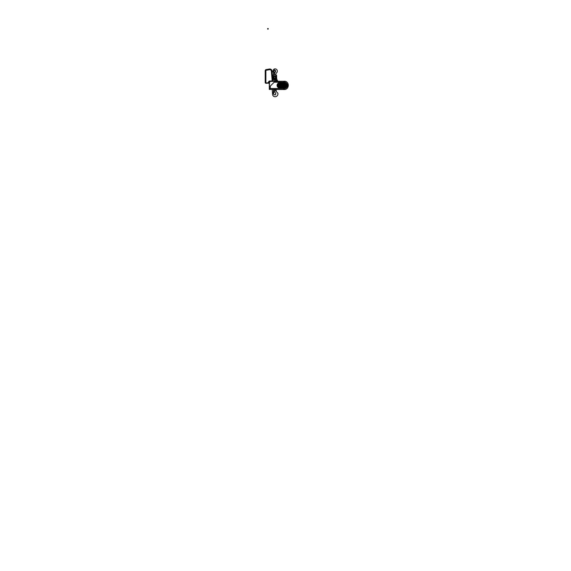 <?xml version="1.0" encoding="UTF-8"?>
<svg xmlns="http://www.w3.org/2000/svg" width="571" height="571" viewBox="0 0 571 571"><rect width="100%" height="100%" fill="white"/><g stroke="black" fill="none" stroke-linecap="round" stroke-linejoin="round"><path stroke-width="0.86" d="M277.178 79.976L276.214 80.247L277.378 80.054L277.456 80.889L277.178 79.976M276.435 80.889L277.292 80.889L276.435 81.032M276.214 80.247L276.214 80.889L277.456 80.889M277.456 81.032L276.214 81.21M276.835 80.889L276.835 80.247L277.456 80.247M287.149 84.344L277.27 84.344A2.648 2.648 0 0 1 277.392 84.087L287.063 84.087L277.513 83.887A2.648 2.648 0 0 1 277.713 83.63L286.849 83.63L286.035 82.716L284.522 82.224L274.151 82.224L270.254 86.121L270.254 88.505L284.522 88.505L286.035 88.013L286.849 87.099L281.724 87.099A2.648 2.648 0 0 0 281.917 86.842L284.522 87.099L277.713 87.099A2.648 2.648 0 0 1 277.513 86.842L286.977 86.842L282.038 86.642A2.648 2.648 0 0 0 282.167 86.385L287.149 86.385M268.834 83.059L268.834 82.331L268.691 82.881L268.313 82.267L268.97 81.96A0.685 0.685 0 0 1 269.269 81.396L284.501 81.26C285.85 81.31 286.885 81.881 287.598 82.981C288.505 84.572 288.505 86.157 287.598 87.748C286.885 88.848 285.85 89.419 284.501 89.469L269.334 89.426L284.501 89.519C285.864 89.461 286.906 88.883 287.62 87.77L288.248 84.644L287.62 82.959C286.899 81.846 285.857 81.26 284.501 81.21L285.557 81.367M288.248 86.071L287.784 83.245M287.863 83.402L288.07 83.908M288.119 84.065L288.234 84.579M285.5 81.353L286.692 81.938M287.506 87.948L287.199 88.334M287.591 87.82L286.935 88.591M286.699 88.783L285.821 89.269M285.5 89.376L285.1 89.469M284.729 88.498L285.678 88.234M286.735 87.292L286.763 87.242C287.47 85.993 287.47 84.736 286.763 83.487L286.735 83.437M285.678 82.495L284.729 82.231M285.521 88.305L286 88.041M287.277 85.721L277.092 85.721A2.648 2.648 0 0 1 277.071 85.464L287.292 85.464L282.367 85.265A2.648 2.648 0 0 0 282.345 85.008L287.277 85.008M286.535 87.556L280.853 87.763A2.648 2.648 0 0 1 278.577 87.763L284.522 87.763L279.719 88.013L284.522 88.013L284.522 88.505M284.522 87.556L281.21 87.556A2.648 2.648 0 0 0 281.532 87.299L284.522 87.556L278.227 87.556A2.648 2.648 0 0 1 277.906 87.299L286.728 87.299M277.392 86.642A2.648 2.648 0 0 1 277.27 86.385L284.522 86.385L277.392 86.642M287.199 86.178L277.192 86.178A2.648 2.648 0 0 1 277.128 85.921L287.249 85.921M277.071 85.265A2.648 2.648 0 0 1 277.092 85.008L284.522 85.265L277.071 85.265M287.249 84.808L277.128 84.808A2.648 2.648 0 0 1 277.192 84.551L287.199 84.551M286.849 83.63L277.906 83.43A2.648 2.648 0 0 1 278.227 83.173L286.535 83.173L280.853 82.973A2.648 2.648 0 0 0 279.719 82.716L286.035 82.716M278.577 82.973A2.648 2.648 0 0 1 279.719 82.716L284.522 82.973L278.577 82.973M284.072 89.033L283.544 88.762L284.072 89.033M270.119 89.047L269.605 88.748L270.119 89.047M283.766 82.124L283.851 81.539L283.766 82.124M269.883 82.131L269.84 81.532L269.883 82.131M269.291 81.51L269.291 89.219L269.541 81.26L284.501 81.26M286.763 83.487C286.235 82.681 285.479 82.26 284.501 82.224L274.151 82.224M270.254 88.505L284.501 88.505C285.479 88.469 286.235 88.048 286.763 87.242L286.849 87.099M282.367 85.464L284.522 85.721L282.345 85.721A2.648 2.648 0 0 0 282.367 85.464M282.038 84.087L284.522 84.087L282.167 84.344A2.648 2.648 0 0 0 282.038 84.087M282.238 84.551L284.522 84.551L282.31 84.808A2.648 2.648 0 0 0 282.238 84.551M282.31 85.921L284.522 86.178L282.238 86.178A2.648 2.648 0 0 0 282.31 85.921M281.21 83.173L284.522 83.173L281.532 83.43A2.648 2.648 0 0 0 281.21 83.173M281.724 83.63L284.522 83.63L281.917 83.887A2.648 2.648 0 0 0 281.724 83.63M286.035 88.013L284.522 88.013M284.522 87.763L286.349 87.763M268.32 82.267L268.698 82.267L268.32 82.267M269.241 82.816L269.155 81.567M269.269 81.396A0.685 0.685 0 0 0 268.97 81.96L268.691 83.337L268.691 82.881L265.893 83.202L265.344 82.652L265.344 70.718A1.006 1.006 0 0 1 266.179 69.726L269.384 69.162A2.156 2.156 0 0 1 271.91 71.097L272.631 79.348A2.156 2.156 0 0 1 272.638 79.54L272.774 79.54A2.291 2.291 0 0 0 272.767 79.34A2.291 2.291 0 0 1 272.774 79.54A2.291 2.291 0 0 0 272.767 79.34A2.291 2.291 0 0 1 272.774 79.54L272.674 81.21L269.655 80.996L272.089 80.996L272.089 79.54L272.089 80.996L272.638 80.996L272.638 79.54A2.156 2.156 0 0 0 272.631 79.348L272.082 79.398A1.606 1.606 0 0 1 272.089 79.54A1.606 1.606 0 0 0 272.082 79.398L271.361 71.147A1.606 1.606 0 0 0 269.483 69.705A1.606 1.606 0 0 1 271.361 71.147L272.046 71.082L272.767 79.34L272.082 79.398M268.97 83.059L265.893 83.337L265.208 82.652L265.208 70.718L265.208 82.652L265.893 83.337M266.157 69.591L269.362 69.027L269.483 69.705L266.272 70.269A0.457 0.457 0 0 0 265.893 70.718A0.457 0.457 0 0 1 266.272 70.269L266.157 69.591A1.149 1.149 0 0 0 265.208 70.718A1.149 1.149 0 0 1 266.157 69.591M265.308 83.016L265.208 82.652L265.893 82.881L265.429 82.938M272.046 71.082A2.291 2.291 0 0 0 269.362 69.027A2.291 2.291 0 0 1 272.046 71.082A2.291 2.291 0 0 0 269.362 69.027A2.291 2.291 0 0 1 272.046 71.082M268.705 82.267L268.691 81.96A0.964 0.964 0 0 1 269.655 80.996L272.089 81.21M272.503 81.132L272.089 81.132M268.691 82.203L268.834 81.96A0.828 0.828 0 0 1 269.655 81.132A0.828 0.828 0 0 0 268.834 81.96L268.691 81.96M273.595 90.818L273.545 90.204A0.364 0.364 0 0 1 274.123 90.625A4.589 4.589 0 0 0 273.802 92.959L273.53 90.875L273.566 93.694M273.759 93.009L273.395 90.868L273.538 93.701M273.645 93.059L273.545 90.204M273.673 90.675L274.223 90.989L273.802 90.111L274.558 89.576L274.316 91.196L275.879 93.787L275.272 94.957L273.873 94.558L273.052 92.73L272.474 92.973C272.674 93.944 272.353 95.057 273.224 95.907C273.987 96.777 275.044 96.963 276.378 96.47C277.727 95.521 278.205 94.415 277.813 93.152L275.714 91.01L276.243 91.267L276.171 89.519L276.171 91.103L275.8 90.917L276.171 91.103M275.029 89.469L275.714 91.01L275.029 89.469M274.558 89.469L274.208 89.94M274.316 91.196L274.644 91.981L274.173 91.067M275.714 91.01L275.8 89.519M273.331 79.048L276.906 78.905L272.959 78.634L273.559 78.198L272.959 78.241L272.959 77.435L273.559 77.42L272.959 77.435L272.959 76.657L273.559 76.642L272.959 76.657L272.959 75.779L276.628 75.779L276.628 76.364L276.029 76.378L276.628 76.364L276.628 77.149L276.029 77.164L276.628 77.149L276.628 77.927L276.029 77.942L276.628 77.927L276.628 78.634M275.657 81.21L275.757 79.59A3.576 3.576 0 0 0 276.878 79.055L276.906 78.905M275.693 79.576L273.887 79.576M272.745 79.076A3.576 3.576 0 0 0 273.823 79.59L273.923 81.21M275.186 78.391L274.401 78.391M274.237 78.277L274.237 76.485M274.401 76.371L275.186 76.371M275.35 76.485L275.35 78.277M272.959 76.364L273.559 76.642L272.959 76.364M272.959 77.149L273.559 77.42L272.959 77.149M272.959 77.927L273.559 78.198L272.959 77.927M276.628 78.213L276.029 77.942L276.628 78.213M276.628 77.435L276.029 77.164L276.628 77.435M276.628 76.657L276.029 76.378L276.628 76.657M276.764 78.769L273.388 78.769M276.2 78.769L274.794 78.769M276.628 75.779A1.099 1.099 0 0 0 275.529 74.673L274.059 74.673A1.099 1.099 0 0 0 272.959 75.779M273.559 71.789L274.116 70.504L275.372 70.404L275.543 71.646L274.344 73.466L274.351 74.651L275.35 74.651L276.364 72.981C277.22 72.517 277.477 71.582 277.149 70.19C276.649 68.913 274.794 68.506 273.93 69.241C272.874 69.919 273.131 71.054 272.888 71.946L273.338 72.16L272.888 71.946C273.131 71.054 272.874 69.919 273.93 69.241C274.794 68.506 276.649 68.913 277.149 70.19C277.477 71.582 277.22 72.517 276.364 72.981L275.35 74.651L274.266 74.651L274.294 73.502L273.78 73.802L275.636 70.754L274.965 70.219L274.173 70.44L273.645 71.632L274.53 69.89L273.059 72.025M275.272 74.673L274.116 74.43L274.594 73.231L274.33 74.651L275.272 74.673M273.702 71.632L273.873 74.466A0.457 0.457 0 0 0 274.287 73.766A2.755 2.755 0 0 1 273.859 72.139L273.873 74.466A0.457 0.457 0 0 0 274.287 73.766A2.755 2.755 0 0 1 273.859 72.139L273.43 74.216L273.752 71.646L273.873 74.466A0.457 0.457 0 0 0 274.287 73.766A0.457 0.457 0 0 1 273.873 74.466L273.43 74.216L273.702 71.632M274.344 73.466L274.173 73.566A2.755 2.755 0 0 1 273.859 72.139L273.859 72.139A2.755 2.755 0 0 0 274.173 73.566L274.344 73.466M273.78 74.223L274.151 74.437L273.78 74.223M267.663 29.1L268.213 29.1L268.213 28.55L267.663 28.55L267.663 29.1M284.294 88.505L284.294 89.519M284.294 81.225L284.294 82.224M284.522 82.224L284.522 82.716M269.012 82.816L269.012 81.717L269.012 82.816M268.834 82.881L265.893 82.881L265.893 70.718L265.893 82.881L268.97 82.881M265.208 70.718L265.893 70.718M265.344 70.718A1.006 1.006 0 0 1 266.179 69.726M271.361 71.147L271.91 71.097A2.156 2.156 0 0 0 269.384 69.162L269.483 69.705M274.094 90.054L273.645 90.311M275.108 89.433L275.8 90.917M274.237 81.21L274.237 79.719M275.336 81.21L275.336 79.726M273.98 81.21L273.98 79.712M275.593 81.21L275.593 79.712M273.252 93.08L274.016 94.75L273.252 93.08M272.574 94.329L272.217 89.469M272.217 89.519L272.574 93.972M273.944 70.775L273.559 71.782M273.059 70.676L273.031 71.218L273.059 70.676"/></g></svg>
